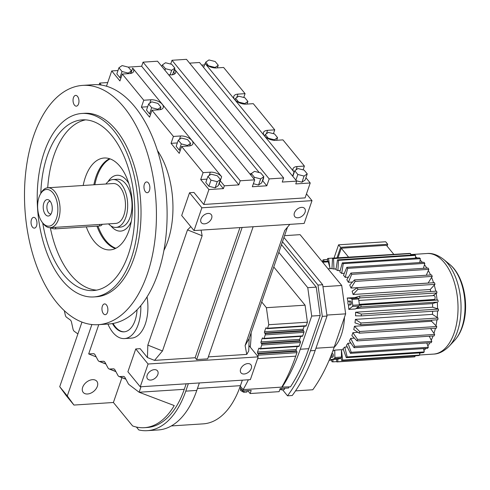 <?xml version="1.0" encoding="UTF-8"?>
<svg xmlns="http://www.w3.org/2000/svg" width="490" height="490" viewBox="0 0 490 490"><rect width="100%" height="100%" fill="white"/><g stroke="black" fill="none" stroke-linecap="round" stroke-linejoin="round"><path stroke-width="0.73" d="M162.472 350.956L154.528 360.383L147.423 357.541L147.833 345.101L162.472 350.956L202.143 235.751L187.499 229.89L190.8 226.637M147.423 357.541L140.152 348.666L135.748 348.954L127.902 371.738L140.238 386.794L148.084 364.015L135.748 348.954M147.833 345.101L187.499 229.89M206.964 179.138L200.704 179.548L208.912 189.563L203.779 204.465L193.942 192.454L189.538 192.742L181.692 215.52L194.028 230.582L201.874 207.797L189.538 192.742M200.704 179.548L203.081 172.645L181.631 146.455L188.797 145.989A8.667 4.404 19 0 0 192.889 143.803A8.667 4.404 19 0 0 191.933 140.514A8.667 4.404 19 0 0 180.589 135.975L173.423 136.441L151.967 110.256L159.14 109.791A8.667 4.404 19 0 0 163.231 107.604A8.667 4.404 19 0 0 162.276 104.309A8.667 4.404 19 0 0 150.932 99.77L143.766 100.236L122.31 74.051L129.55 73.58A8.667 4.404 19 0 0 133.641 71.393A8.667 4.404 19 0 0 132.68 68.104L221.658 176.712A8.667 4.404 19 0 0 210.32 172.174L203.081 172.645M177.337 142.933L171.047 143.343L179.254 153.364L181.631 146.455M171.047 143.343L173.423 136.441M147.68 106.734L141.383 107.145L149.591 117.159L151.967 110.256M141.383 107.145L143.766 100.236M117.992 70.535L111.726 70.94L119.934 80.954L122.31 74.051M111.726 70.94L106.6 85.842L107.047 86.393M77.898 333.929L74.278 331.313A3.742 2.046 86.3 0 1 72.998 328.992L71.522 322.273A3.742 2.046 -93.7 0 0 70.242 319.946L66.536 317.263A3.742 2.046 86.3 0 1 65.256 314.941L64.319 310.678M157.413 150.491A67.945 37.203 86.3 0 1 167.745 241.368A67.945 37.203 86.3 0 1 163.905 250.457M147.037 296.916A33.724 18.467 86.3 0 1 145.322 323.957A33.724 18.467 86.3 0 1 131.541 338.118L124.466 338.578A33.724 18.467 -93.7 0 0 138.247 324.417A33.724 18.467 -93.7 0 0 140.802 305.619M98.76 324.649L88.672 353.933L93.486 353.682A3.742 2.046 86.3 0 1 93.994 353.768A3.742 2.046 86.3 0 1 95.14 354.938L97.951 360.205A3.742 2.046 -93.7 0 0 99.096 361.369A3.742 2.046 -93.7 0 0 99.599 361.455L103.457 361.259A3.742 2.046 86.3 0 1 103.96 361.344A3.742 2.046 86.3 0 1 105.105 362.508L107.916 367.776A3.742 2.046 -93.7 0 0 109.062 368.946A3.742 2.046 -93.7 0 0 109.57 369.031L113.429 368.829A3.742 2.046 86.3 0 1 113.931 368.915A3.742 2.046 86.3 0 1 115.077 370.079L117.888 375.346A3.742 2.046 -93.7 0 0 119.033 376.516A3.742 2.046 -93.7 0 0 119.536 376.602L123.4 376.4A3.742 2.046 86.3 0 1 123.903 376.485A3.742 2.046 86.3 0 1 125.048 377.649L128.227 383.603A3.742 2.046 -93.7 0 0 128.986 384.552L139.123 392.245L141.016 386.745M248.736 350.963L246.776 354.393L245.104 345.591L249.147 338.517L248.736 350.963M208.336 356.892L246.776 354.393M253.146 226.741L207.656 358.858L196.643 359.574L242.134 227.458M154.528 360.383L195.143 357.749L196.643 359.574M140.238 386.794L250.366 379.64L258.212 356.861L148.084 364.015M258.212 356.861L248.92 345.517M201.071 230.122L202.143 235.751M239.959 227.599L195.143 357.749M125.801 379.07L119.536 376.602M124.393 376.792L123.4 376.4M201.874 207.797L312.001 200.649L304.155 223.428L194.028 230.582M105.865 363.923L99.599 361.455M104.45 361.645L103.457 361.259M115.836 371.494L109.57 369.031M114.421 369.215L113.429 368.829M186.169 383.811L184.271 389.317A90.938 49.796 86.3 0 1 147.116 427.507L144.36 427.684A90.938 49.796 -93.7 0 0 174.238 405.567L139.123 392.245L184.271 389.317M107.727 82.553L99.697 83.079L99.109 84.782M101.314 85.052L99.697 83.079M203.779 204.465L305.099 197.887L310.225 182.984L295.752 183.922L296.72 181.122L199.534 62.493L189.593 63.143M204.532 64.913L201.666 65.097M296.72 181.122L282.246 182.06L283.655 177.962L269.182 178.899L266.805 185.802L252.332 186.745L254.708 179.842L240.235 180.779L143.056 62.157L141.641 66.254L128.221 67.13M143.056 62.157L157.529 61.213L254.708 179.842M269.182 178.899L172.002 60.276L170.698 64.067M172.002 60.276L186.476 59.333L283.655 177.962M240.235 180.779L238.826 184.883L224.353 185.82L220.249 180.81L221.658 176.712M208.912 189.563L223.385 188.625L224.353 185.82M118.941 67.767L122.022 71.522L128.258 73.096L131.418 70.915L128.343 67.154L122.102 65.587L118.941 67.767L116.828 73.904L119.909 77.659L120.975 77.928M148.623 103.996L151.655 107.702L157.804 109.252L160.922 107.096L157.89 103.396L151.741 101.847L148.623 103.996L146.51 110.134L149.542 113.839L150.644 114.115M223.385 188.625L219.281 183.615A8.667 4.404 19 0 0 219.073 183.37M208.881 186.267L215.122 187.842L218.283 185.661L220.396 179.524L217.321 175.763L211.08 174.189L207.919 176.375L210.994 180.13L208.881 186.267L205.806 182.513L207.919 176.375M312.001 200.649L306.471 193.899M96.181 356.892L88.672 353.933M94.478 354.074L93.486 353.682M121.955 377.661L113.404 402.492L73.941 405.059L67.295 395.945L91.881 324.533M97.345 386.353A8.796 5.843 140.7 0 0 96.806 381.257A8.796 5.843 140.7 0 0 89.327 380.461A8.796 5.843 140.7 0 0 82.663 387.308A8.796 5.843 140.7 0 0 83.202 392.404A8.796 5.843 140.7 0 0 90.681 393.207A8.796 5.843 140.7 0 0 97.345 386.353M107.929 324.055A33.724 18.467 -93.7 0 0 124.466 338.578M73.941 405.059L66.371 395.816L59.725 386.702L81.971 322.089M178.28 140.201L181.312 143.901L187.468 145.45L190.586 143.301L187.548 139.595L181.398 138.045L178.28 140.201L176.167 146.339L179.199 150.038L180.302 150.314M287.495 227.158L249.147 338.517M171.353 425.933L203.276 423.856A90.938 49.796 -93.7 0 0 240.437 385.667L242.336 380.166M245.08 93.657L223.63 67.473L216.39 67.945A8.667 4.404 19 0 1 205.053 63.406L294.031 172.008A8.667 4.404 19 0 1 293.069 168.719A8.667 4.404 19 0 1 297.161 166.533L304.4 166.061L282.944 139.877L275.778 140.342A8.667 4.404 19 0 1 266.879 137.898A8.667 4.404 19 0 1 263.479 132.514A8.667 4.404 19 0 1 267.571 130.328L274.743 129.856L253.287 103.672L246.115 104.137A8.667 4.404 19 0 1 237.221 101.693A8.667 4.404 19 0 1 233.822 96.31A8.667 4.404 19 0 1 237.913 94.123L245.08 93.657L243.769 97.467M273.426 133.672L274.743 129.856M303.096 169.852L304.4 166.061M310.225 182.984L305.919 177.723M240.608 369.142A6.394 4.251 140.7 0 0 241 372.847A6.394 4.251 140.7 0 0 246.439 373.429A6.394 4.251 140.7 0 0 251.284 368.443A6.394 4.251 140.7 0 0 250.892 364.738A6.394 4.251 140.7 0 0 245.453 364.162A6.394 4.251 140.7 0 0 240.608 369.142M147.165 375.211A6.394 4.251 140.7 0 0 147.557 378.917A6.394 4.251 140.7 0 0 152.996 379.499A6.394 4.251 140.7 0 0 157.841 374.513A6.394 4.251 140.7 0 0 157.449 370.808A6.394 4.251 140.7 0 0 152.01 370.226A6.394 4.251 140.7 0 0 147.165 375.211M245.104 345.591L284.77 230.386L289.853 224.359M113.404 402.492L132.612 425.939A90.938 49.796 -93.7 0 0 144.36 427.684M67.295 395.945L59.725 386.702M112.455 323.584A26.975 14.774 -93.7 0 0 124.031 331.846A26.975 14.774 -93.7 0 0 135.056 320.515A26.975 14.774 -93.7 0 0 137.053 309.803M200.955 218.993A6.394 4.251 140.7 0 0 201.347 222.699A6.394 4.251 140.7 0 0 206.786 223.281A6.394 4.251 140.7 0 0 211.631 218.301A6.394 4.251 140.7 0 0 211.239 214.596A6.394 4.251 140.7 0 0 205.8 214.014A6.394 4.251 140.7 0 0 200.955 218.993M294.398 212.923A6.394 4.251 140.7 0 0 294.79 216.629A6.394 4.251 140.7 0 0 300.229 217.211A6.394 4.251 140.7 0 0 305.074 212.231A6.394 4.251 140.7 0 0 304.682 208.526A6.394 4.251 140.7 0 0 299.243 207.944A6.394 4.251 140.7 0 0 294.398 212.923M136.428 427.053L138.786 429.938A94.098 51.524 -93.7 0 0 147.319 430.667A94.098 51.524 -93.7 0 0 185.771 391.143L188.344 383.67M147.319 430.667L158.331 429.951A94.098 51.524 -93.7 0 0 196.784 390.426L199.357 382.953M130.861 73.402L132.68 68.104M96.028 176.651A46.042 25.21 -93.7 0 0 93.866 184.791A46.042 25.21 86.3 0 1 96.028 176.651A46.042 25.21 86.3 0 1 109.57 158.705A46.042 25.21 -93.7 0 0 96.028 176.651M96.971 226.153A46.042 25.21 -93.7 0 0 115.401 248.504A46.042 25.21 86.3 0 1 96.971 226.153M174.691 73.91A8.667 4.404 19 0 0 173.73 72.189L173.521 71.932M171.849 74.841L172.731 74.229L174.844 68.092L171.763 64.337L165.528 62.763L162.362 64.95L165.442 68.704L164.916 70.235M238.826 184.883L141.641 66.254M263.669 177.993L263.461 177.741A8.667 4.404 -161 0 1 263.669 177.993L262.701 180.798A8.667 4.404 19 0 0 262.493 180.553M259.216 172.56L174.691 69.384A8.667 4.404 -161 0 1 175.653 72.673A8.667 4.404 -161 0 1 168.554 74.676M266.805 185.802L262.701 180.798M293.792 173.552A8.667 4.404 19 0 0 293.473 173.619M296.468 180.816L301.963 182.2L305.129 180.02L307.242 173.883L304.161 170.122L297.926 168.554L294.76 170.734L292.824 176.363M258.542 185.024L261.703 182.837L263.816 176.7L260.741 172.946L254.5 171.371L251.339 173.552L254.42 177.313L260.656 178.887L258.542 185.024L253.373 183.719M131.418 70.915L130.542 73.463M128.258 73.096L128.055 73.678M122.022 71.522L119.909 77.659M160.922 107.096L160.034 109.687M151.655 107.702L149.542 113.839M157.804 109.252L157.584 109.889M210.994 180.13L217.235 181.704L215.122 187.842M217.235 181.704L220.396 179.524M190.586 143.301L189.691 145.891M181.312 143.901L179.199 150.038M187.468 145.45L187.247 146.094M113.086 323.474A26.975 14.774 -93.7 0 0 124.362 331.822M110.085 158.882A46.042 25.21 -93.7 0 0 97.026 176.584A46.042 25.21 -93.7 0 0 94.864 184.724M97.969 226.092A46.042 25.21 -93.7 0 0 115.885 248.265M162.362 64.95L161.835 66.475M165.442 68.704L171.678 70.278L170.104 74.86M171.678 70.278L174.844 68.092M203.638 67.504L205.053 63.406M249.918 173.993A8.667 4.404 -161 0 1 251.333 173.57M292.616 176.112L294.031 172.008M208.863 65.887L215.104 67.455L218.264 65.274L215.19 61.52L208.948 59.945L205.788 62.126L208.752 66.211M205.788 62.126L205.261 63.651M218.264 65.274L217.364 67.877M215.104 67.455L214.939 67.939M294.76 170.734L297.84 174.489L304.076 176.063L301.963 182.2M297.84 174.489L295.899 180.118M304.076 176.063L307.242 173.883M254.42 177.313L253.894 178.838M260.656 178.887L263.816 176.7M251.339 173.552L250.813 175.083M274.443 139.803L277.561 137.653L274.529 133.948L268.373 132.398L265.255 134.548L268.293 138.254L274.443 139.803L274.259 140.336M268.293 138.254L268.165 138.627M265.255 134.548L264.716 136.128M277.561 137.653L276.654 140.287M235.598 98.349L238.636 102.049L244.786 103.604L247.903 101.448L244.865 97.743L238.716 96.193L235.598 98.349L235.059 99.923M247.903 101.448L246.997 104.082M244.786 103.604L244.602 104.131M238.636 102.049L238.507 102.422M110.948 225.933A27.979 15.319 -93.7 0 0 120.638 231.109A27.979 15.319 -93.7 0 0 131.302 221.364A27.979 15.319 86.3 0 1 120.638 231.109A27.979 15.319 86.3 0 1 110.979 225.976A27.979 15.319 86.3 0 1 110.948 225.933M128.846 183.56A27.979 15.319 -93.7 0 0 117.012 175.273A27.979 15.319 -93.7 0 0 108.076 181.661A27.979 15.319 86.3 0 1 117.012 175.273A27.979 15.319 86.3 0 1 126.671 180.412A27.979 15.319 86.3 0 1 128.846 183.56M334.033 258.01L338.572 244.822L385.691 241.766L387.737 244.259L387.088 246.139M338.572 244.822L340.617 247.321L387.737 244.259M337.004 257.814L340.617 247.321M338.002 257.752L341.279 248.228L386.402 245.3L393.642 254.139M341.279 248.228L348.519 257.066M322.928 261.44L322.751 260.184A51.958 28.451 -93.7 0 1 323.706 259.718L324.104 261.366M351.863 335.613A41.564 22.761 -93.7 0 0 352.39 334.162A41.564 22.761 -93.7 0 0 352.88 332.661L357.559 339.411A51.958 28.451 -93.7 0 1 357.045 340.911L351.863 335.613M334.082 347.441A41.564 22.761 -93.7 0 0 341.334 334.878A41.564 22.761 -93.7 0 0 344.464 317.287M330.199 357.749L330.505 358.852A1.201 0.655 -93.7 0 0 331.166 359.58A1.201 0.655 -93.7 0 0 331.216 359.574A49.361 27.03 -93.7 0 0 334.394 358.576A1.201 0.655 -93.7 0 0 334.756 358.104A1.201 0.655 -93.7 0 0 334.848 357.486L334.78 350.123A41.564 22.761 86.3 0 1 332.765 351.128M334.78 350.123L341.414 349.695L342.663 360.095L419.777 355.091L419.556 353.547A50.397 27.593 -93.7 0 0 420.788 352.837M343.429 349.658L341.414 349.793M424.279 351.9A51.958 28.451 -93.7 0 1 423.397 352.665L346.283 357.676L343.043 348.586A41.564 22.761 -93.7 0 0 344.782 347.073L347.165 356.91L424.279 351.9L423.917 350.424A50.397 27.593 -93.7 0 0 425.859 348.445M347.245 346.914L344.782 347.073M346.43 345.285A41.564 22.761 -93.7 0 0 347.974 343.227L351.232 352.298A51.958 28.451 -93.7 0 1 350.448 353.339L346.43 345.285M350.858 343.043L347.974 343.227M431.837 341.395A51.958 28.451 -93.7 0 1 431.182 342.688L354.074 347.698L349.401 340.918A41.564 22.761 -93.7 0 0 350.699 338.376L354.729 346.406L431.837 341.395L431.237 340.195A50.397 27.593 -93.7 0 0 433.056 335.975M354.331 338.137L350.699 338.376M357.976 332.33L352.88 332.661M436.749 326.524A51.958 28.451 -93.7 0 1 436.388 328.184L359.28 333.188L353.743 329.537A41.564 22.761 -93.7 0 0 354.442 326.267L359.635 331.528L436.749 326.524L435.971 325.734A50.397 27.593 -93.7 0 0 436.921 319.817M431.751 320.154A41.564 22.761 86.3 0 1 431.555 321.256L354.442 326.267M438.005 317.992A51.958 28.451 -93.7 0 1 437.821 319.762L360.707 324.772L354.981 322.873A41.564 22.761 -93.7 0 0 355.348 319.382L360.897 322.996L438.005 317.992L437.172 317.447A50.397 27.593 -93.7 0 0 437.533 310.954M432.639 311.266A41.564 22.761 86.3 0 1 432.462 314.372L355.348 319.382M355.544 315.817A41.564 22.761 -93.7 0 0 355.569 312.216L361.295 314.078A51.958 28.451 -93.7 0 1 361.283 315.903L355.544 315.817M432.676 307.206L437.546 308.786A50.397 27.593 -93.7 0 0 437.27 302.116L432.523 303.586A41.564 22.761 86.3 0 1 432.676 307.206L355.569 312.216M432.523 303.586L355.93 308.559M348.353 304.547A41.564 22.761 86.3 0 1 348.807 309.386L355.44 308.957L359.035 306.072A1.201 0.655 -93.7 0 0 359.299 305.662A1.201 0.655 -93.7 0 0 359.391 305.019L360.83 305.031A51.958 28.451 -93.7 0 1 360.995 306.863L356.193 308.351M348.807 309.386L352.408 306.501A1.201 0.655 -93.7 0 0 352.665 306.097A1.201 0.655 -93.7 0 0 352.745 305.27A49.361 27.03 -93.7 0 0 351.93 299.402A1.201 0.655 -93.7 0 0 351.293 298.477L347.226 298A41.564 22.761 86.3 0 1 348.004 302.091M347.226 298L354.711 297.669L359.507 296.144L436.621 291.134A51.958 28.451 -93.7 0 1 436.951 292.916L432.829 295.66M435.739 291.195A50.397 27.593 -93.7 0 0 434.263 285.113L430.22 289.492A41.564 22.761 86.3 0 1 430.735 291.519M430.22 289.492L353.112 294.502A41.564 22.761 -93.7 0 0 352.132 291.213L357.369 287.685A51.958 28.451 -93.7 0 1 357.872 289.351L353.112 294.502M433.552 282.736A50.397 27.593 -93.7 0 0 431.623 277.401L428.119 283.055A41.564 22.761 86.3 0 1 428.131 283.085M428.119 283.055L351.005 288.065A41.564 22.761 -93.7 0 0 349.744 285.082L354.484 279.9A51.958 28.451 -93.7 0 1 355.127 281.413L351.005 288.065M352.543 282.026L348.347 282.295A41.564 22.761 -93.7 0 0 346.834 279.723L350.938 273.04A51.958 28.451 -93.7 0 1 351.71 274.351L348.347 282.295M348.402 277.168L345.211 277.377A41.564 22.761 -93.7 0 0 343.496 275.282L346.84 267.307L423.948 262.297A51.958 28.451 -93.7 0 1 424.818 263.363L423.44 268.33M344.335 273.279L341.695 273.451A41.564 22.761 -93.7 0 0 339.827 271.901L342.308 262.879L419.416 257.869A51.958 28.451 -93.7 0 1 420.365 258.653L419.74 262.573M340.213 270.486L337.904 270.639A41.564 22.761 -93.7 0 0 335.944 269.678L337.488 259.878L414.595 254.874A51.958 28.451 -93.7 0 1 415.594 255.357L415.434 258.126M336.067 268.888L333.96 269.028A41.564 22.761 -93.7 0 0 331.963 268.692L332.52 258.414A51.958 28.451 -93.7 0 1 333.531 258.585L333.96 269.028M328.049 268.79L331.975 268.538L330.174 268.655L328.282 261.862A1.201 0.655 -93.7 0 0 327.669 261.133L327.559 258.512A51.958 28.451 -93.7 0 1 328.557 258.365L329.776 267.234M426.79 342.976L427.85 345.928A50.397 27.593 -93.7 0 0 429.871 342.773M417.364 258.003A50.397 27.593 -93.7 0 0 415.508 256.895M422.472 262.395A50.397 27.593 -93.7 0 0 420.132 260.123M426.857 268.11A50.397 27.593 -93.7 0 0 424.444 264.71M430.569 274.964A50.397 27.593 -93.7 0 0 428.315 270.529L426.325 275.239M432.156 299.611A41.564 22.761 86.3 0 1 432.198 299.978L437.08 300.015A50.397 27.593 -93.7 0 0 436.167 293.437M430.612 328.557L433.969 333.396A50.397 27.593 -93.7 0 0 435.42 328.245M323.706 259.718L327.602 259.467M419.471 352.923L419.556 353.547M429.24 336.22L431.237 340.195M333.029 359.458L332.9 361.871L336.82 361.614M331.822 360.15L329.121 360.328M331.92 353.4L332.159 353.382A1.948 1.066 86.3 0 1 333.182 354.405A1.948 1.066 86.3 0 1 333.206 356.451A1.948 1.066 86.3 0 1 332.41 357.271L331.075 357.357A1.948 1.066 86.3 0 1 330.474 357.075M357.045 340.911L434.152 335.901A51.958 28.451 -93.7 0 0 434.673 334.407L357.559 339.411M423.476 348.598L423.917 350.424M414.926 355.807L414.969 356.763A51.958 28.451 -93.7 0 1 413.97 356.91L336.863 361.92L336.489 359.231M332.9 361.871A51.958 28.451 -93.7 0 1 331.883 361.7L331.797 359.538M427.85 345.928L428.34 347.288L351.232 352.298M346.283 357.676A51.958 28.451 -93.7 0 0 347.165 356.91M354.074 347.698A51.958 28.451 -93.7 0 0 354.729 346.406M350.448 353.339L427.556 348.335A51.958 28.451 -93.7 0 0 428.34 347.288M342.663 360.095A51.958 28.451 -93.7 0 1 341.708 360.56L341.113 358.092A1.201 0.655 -93.7 0 0 341.389 357.669A1.201 0.655 -93.7 0 0 341.481 357.057L341.426 351.232M360.995 306.863L437.27 302.116M361.283 315.903L438.397 310.893A51.958 28.451 -93.7 0 0 438.409 309.068L361.295 314.078M431.555 321.256L435.971 325.734M424.818 263.363L347.71 268.373L345.211 277.377M357.872 289.351L434.979 284.347L434.263 285.113M415.594 255.357L338.48 260.368L337.904 270.639M437.546 308.786L438.409 309.068M433.969 333.396L434.673 334.407M328.557 258.365L405.708 253.655M333.531 258.585L410.638 253.575L410.706 255.125M420.365 258.653L343.257 263.663L341.695 273.451M355.127 281.413L432.241 276.403A51.958 28.451 -93.7 0 0 431.598 274.896L354.484 279.9M348.849 301.117L350.185 301.025A1.948 1.066 86.3 0 1 351.208 302.048A1.948 1.066 86.3 0 1 351.232 304.1A1.948 1.066 86.3 0 1 350.436 304.915L349.101 305.007A1.948 1.066 86.3 0 1 348.078 303.984A1.948 1.066 86.3 0 1 348.053 301.932A1.948 1.066 86.3 0 1 348.849 301.117A1.948 1.066 86.3 0 1 349.872 302.134A1.948 1.066 86.3 0 1 349.897 304.186A1.948 1.066 86.3 0 1 349.101 305.007M432.462 314.372L437.172 317.447M338.48 260.368A51.958 28.451 -93.7 0 0 337.488 259.878M351.71 274.351L428.817 269.341A51.958 28.451 -93.7 0 0 428.052 268.036L350.938 273.04M410.638 253.575A51.958 28.451 -93.7 0 0 409.628 253.404L332.52 258.414M347.71 268.373A51.958 28.451 -93.7 0 0 346.84 267.307M428.817 269.341L428.315 270.529M359.507 296.144A51.958 28.451 -93.7 0 1 359.844 297.92L358.527 298.796A1.201 0.655 -93.7 0 0 357.927 298.049L354.711 297.669M359.28 333.188A51.958 28.451 -93.7 0 0 359.635 331.528M343.257 263.663A51.958 28.451 -93.7 0 0 342.308 262.879M432.241 276.403L431.623 277.401M434.979 284.347A51.958 28.451 -93.7 0 0 434.483 282.675L357.369 287.685M360.707 324.772A51.958 28.451 -93.7 0 0 360.897 322.996M341.708 360.56L418.821 355.55A51.958 28.451 -93.7 0 0 419.777 355.091M438.103 301.852A51.958 28.451 -93.7 0 0 437.938 300.021L360.83 305.031M437.08 300.015L437.938 300.021M358.809 300.468L433.926 295.586A1.948 1.066 86.3 0 1 434.949 296.609A1.948 1.066 86.3 0 1 434.973 298.661A1.948 1.066 86.3 0 1 434.177 299.476L359.323 304.339M337.751 359.146A1.201 0.655 -93.7 0 0 337.8 359.146A1.201 0.655 -93.7 0 0 337.843 359.139A49.361 27.03 -93.7 0 0 341.022 358.147A1.201 0.655 -93.7 0 0 341.113 358.092M331.663 354.068A1.948 1.066 86.3 0 1 331.871 356.536A1.948 1.066 86.3 0 1 331.075 357.357M336.863 361.92A51.958 28.451 -93.7 0 0 337.861 361.767L414.969 356.763M337.745 359.152L337.861 361.767M359.844 297.92L436.951 292.916M327.669 261.133A1.201 0.655 -93.7 0 0 327.62 261.133A1.201 0.655 -93.7 0 0 327.571 261.139L322.077 261.501L327.62 261.133M359.391 305.019A1.201 0.655 -93.7 0 0 359.378 304.841A49.361 27.03 -93.7 0 0 358.564 298.967A1.201 0.655 -93.7 0 0 358.527 298.796M432.198 299.978L359.366 304.707M250.243 347.134A79.931 43.769 -93.7 0 0 251.131 332.759M248.375 379.768A178.862 97.939 86.3 0 1 243.132 389.624L240.272 386.138M261.727 301.987L266.395 307.689L268.753 324.711L267.54 328.233A0.949 0.521 86.3 0 1 267.154 328.637A0.949 0.521 86.3 0 1 266.823 328.459L266.438 327.988A0.949 0.521 -93.7 0 0 266.107 327.816A0.949 0.521 -93.7 0 0 265.721 328.214L264.508 331.742A0.949 0.521 -93.7 0 0 264.692 333.065L265.078 333.537A0.949 0.521 86.3 0 1 265.262 334.86L264.043 338.388A0.949 0.521 86.3 0 1 263.657 338.786A0.949 0.521 86.3 0 1 263.326 338.608L262.94 338.137A0.949 0.521 -93.7 0 0 262.615 337.965A0.949 0.521 -93.7 0 0 262.224 338.363L261.011 341.891A0.949 0.521 -93.7 0 0 261.195 343.214L261.58 343.686A0.949 0.521 86.3 0 1 261.764 345.009L260.551 348.537A0.949 0.521 86.3 0 1 260.159 348.935A0.949 0.521 86.3 0 1 259.835 348.764L259.449 348.292A0.949 0.521 -93.7 0 0 259.118 348.114A0.949 0.521 -93.7 0 0 258.732 348.519L257.513 352.041A0.949 0.521 -93.7 0 0 257.697 353.363L258.083 353.835A0.949 0.521 86.3 0 1 258.267 355.164L257.838 356.408M273.775 266.989L305.062 305.178L307.42 322.2L306.207 325.721A0.949 0.521 86.3 0 1 305.821 326.126L267.154 328.637M307.42 322.2L268.753 324.711M304.204 326.23L303.175 329.231A0.949 0.521 -93.7 0 0 303.359 330.554L303.745 331.026A0.949 0.521 86.3 0 1 303.929 332.349L302.71 335.877A0.949 0.521 86.3 0 1 302.324 336.275L263.657 338.786M297.216 346.528L296.18 349.529A0.949 0.521 -93.7 0 0 296.364 350.852L296.75 351.324A0.949 0.521 86.3 0 1 296.934 352.653L295.721 356.175A178.862 97.939 86.3 0 1 281.793 387.112L243.132 389.624M300.713 336.379L299.678 339.38A0.949 0.521 -93.7 0 0 299.862 340.703L300.248 341.175A0.949 0.521 86.3 0 1 300.431 342.498L299.219 346.026A0.949 0.521 86.3 0 1 298.827 346.424L260.159 348.935M305.062 305.178L266.395 307.689M281.793 387.112L290.497 386.818A182.452 99.905 -93.7 0 0 308.755 348.696L320.191 315.505L316.252 287.128L281.468 244.663M282.007 387.37A182.452 99.905 -93.7 0 0 300.272 349.248L311.701 316.056L307.763 287.679L278.822 252.344M243.248 389.617L242.777 390.977L251.199 390.432L250.127 393.537L279.11 391.651L280.176 388.552L288.598 388.007L288.971 386.916M282.552 389.746L287.526 395.816A186.053 101.877 -93.7 0 0 310.458 350.779L322.31 316.369L317.967 285.058L282.473 241.735M242.777 390.977L239.831 387.382M311.701 316.056L320.191 315.505M307.763 287.679L316.252 287.128M247.769 390.652L250.127 393.537M287.526 395.816L292.242 395.51A186.053 101.877 -93.7 0 0 315.174 350.473L327.026 316.062L322.31 316.369M327.026 316.062L322.683 284.751L317.967 285.058M322.683 284.751L283.943 237.466M284.751 388.252L284.274 389.636L281.119 389.838L279.962 389.176M281.119 389.838L281.591 388.46M244.192 390.885L243.72 392.27L246.874 392.061L247.352 390.683M243.72 392.27L240.59 390.481L240.651 388.386M240.59 390.481L241.117 388.95M322.953 286.693L341.714 285.474L300.088 234.661L284.561 235.666M326.885 315.07L345.652 313.851L341.714 285.474M295.525 390.885L312.792 389.758A182.452 99.905 -93.7 0 0 334.223 347.043L345.652 313.851M51.003 214.001A6.394 3.504 86.3 0 1 50.825 214.02A6.394 3.504 86.3 0 1 48.62 212.844A6.394 3.504 86.3 0 1 46.973 205.806A6.394 3.504 86.3 0 1 49.998 201.255A6.394 3.504 86.3 0 1 50.176 201.255M50.053 201.102A8.238 4.514 86.3 0 1 52.277 208.611A8.238 4.514 86.3 0 1 49.937 215.312A8.238 4.514 86.3 0 1 45.429 214.522A8.238 4.514 86.3 0 1 43.567 203.975A8.238 4.514 86.3 0 1 48.951 200.085A8.238 4.514 86.3 0 1 50.053 201.102M42.587 222.779A18.387 10.07 86.3 0 1 42.073 222.111A18.387 10.07 86.3 0 1 40.266 194.365A18.387 10.07 86.3 0 1 52.896 192.839A18.387 10.07 86.3 0 1 56.448 218.436A18.387 10.07 86.3 0 1 42.587 222.779M40.266 194.365L40.952 193.109A19.986 10.939 86.3 0 1 47.781 187.78A19.986 10.939 86.3 0 1 54.678 191.449A19.986 10.939 86.3 0 1 59.835 213.444A19.986 10.939 86.3 0 1 50.372 227.666A19.986 10.939 86.3 0 1 43.475 223.997A19.986 10.939 86.3 0 1 42.912 223.269L42.073 222.111M47.781 187.78L113.19 183.536A19.986 10.939 86.3 0 1 120.087 187.204A19.986 10.939 86.3 0 1 125.244 209.199A19.986 10.939 86.3 0 1 115.781 223.416L50.372 227.666M102.141 224.304L102.043 224.585A5.598 2.842 -161 0 1 99.403 225.994L55.352 228.855A5.598 2.842 -161 0 1 50.286 227.672M105.95 184.007A23.979 13.132 86.3 0 1 112.933 179.548A23.979 13.132 86.3 0 1 121.208 183.946A23.979 13.132 86.3 0 1 127.394 210.339A23.979 13.132 86.3 0 1 116.038 227.403A23.979 13.132 86.3 0 1 108.541 223.887M112.933 179.548L117.269 179.267A23.979 13.132 86.3 0 1 125.55 183.664A23.979 13.132 86.3 0 1 131.737 210.057A23.979 13.132 86.3 0 1 120.381 227.121L116.038 227.403M149.468 190.451A5.396 2.952 86.3 0 1 147.263 192.717A5.396 2.952 86.3 0 1 144.428 189.887A5.396 2.952 86.3 0 1 144.36 184.216A5.396 2.952 86.3 0 1 146.565 181.949A5.396 2.952 86.3 0 1 149.401 184.773A5.396 2.952 86.3 0 1 149.468 190.451M31.452 219.624A5.396 2.952 86.3 0 1 33.657 217.358A5.396 2.952 86.3 0 1 36.493 220.182A5.396 2.952 86.3 0 1 36.56 225.859A5.396 2.952 86.3 0 1 34.355 228.126A5.396 2.952 86.3 0 1 31.513 225.296A5.396 2.952 86.3 0 1 31.452 219.624M81.83 113.478L84.501 113.306A91.924 50.335 86.3 0 1 132.845 161.467A91.924 50.335 86.3 0 1 133.978 258.157A91.924 50.335 86.3 0 1 96.42 296.762L93.749 296.94A91.924 50.335 86.3 0 1 45.399 248.779A91.924 50.335 86.3 0 1 44.272 152.09A91.924 50.335 86.3 0 1 81.83 113.478A91.924 50.335 86.3 0 1 130.175 161.645A91.924 50.335 86.3 0 1 131.308 258.334A91.924 50.335 86.3 0 1 93.749 296.94M147.227 274.327A119.897 65.654 86.3 0 1 98.233 324.68A119.897 65.654 86.3 0 1 35.17 261.862A119.897 65.654 86.3 0 1 33.694 135.748A119.897 65.654 86.3 0 1 82.688 85.389A119.897 65.654 86.3 0 1 145.751 148.207A119.897 65.654 86.3 0 1 147.227 274.327M102.361 306.183A5.396 2.952 86.3 0 1 104.566 303.916A5.396 2.952 86.3 0 1 107.408 306.74A5.396 2.952 86.3 0 1 107.469 312.418A5.396 2.952 86.3 0 1 105.264 314.684A5.396 2.952 86.3 0 1 102.428 311.854A5.396 2.952 86.3 0 1 102.361 306.183M73.445 97.657A5.396 2.952 86.3 0 1 75.65 95.391A5.396 2.952 86.3 0 1 78.486 98.214A5.396 2.952 86.3 0 1 78.553 103.892A5.396 2.952 86.3 0 1 76.348 106.159A5.396 2.952 86.3 0 1 73.512 103.329A5.396 2.952 86.3 0 1 73.445 97.657M82.688 85.389L93.363 84.697A119.897 65.654 86.3 0 1 156.426 147.515A119.897 65.654 86.3 0 1 157.903 273.634A119.897 65.654 86.3 0 1 108.909 323.988L98.233 324.68M40.805 193.385A85.529 46.832 86.3 0 1 47.297 155.783A85.529 46.832 86.3 0 1 82.247 119.86A85.529 46.832 86.3 0 1 127.229 164.671A85.529 46.832 86.3 0 1 128.282 254.635A85.529 46.832 86.3 0 1 93.333 290.558A85.529 46.832 86.3 0 1 42.728 223.011M47.726 187.786A85.529 46.832 86.3 0 1 53.974 155.348A85.529 46.832 86.3 0 1 85.597 119.86M96.659 290.123A85.529 46.832 86.3 0 1 50.323 227.691M83.184 185.483A46.042 25.21 86.3 0 1 85.346 177.343A46.042 25.21 86.3 0 1 104.162 158.007A46.042 25.21 86.3 0 1 128.374 182.133A46.042 25.21 86.3 0 1 128.944 230.557A46.042 25.21 86.3 0 1 110.128 249.894A46.042 25.21 86.3 0 1 86.289 226.846M149.744 103.219L150.932 99.77M209.169 175.512L210.32 172.174M179.407 139.423L180.589 135.975M196.784 390.426L185.771 391.143M197.464 388.46L240.437 385.667M219.281 183.615L220.249 180.81M173.73 72.189L174.691 69.384M266.382 133.776L267.571 130.328M236.725 97.571L237.913 94.123M296.009 169.871L297.161 166.533M454.683 340.305A42.759 23.41 -93.7 0 0 461.758 327.786A42.759 23.41 -93.7 0 0 449.753 264.453C464.293 276.084 469.628 306.403 462.382 326.848C460.569 332.183 458.003 336.673 454.683 340.305L449.201 346.179C443.977 351.342 438.764 353.982 433.564 354.092A50.397 27.593 -93.7 0 0 454.157 332.93A50.397 27.593 -93.7 0 0 453.538 279.919A50.397 27.593 -93.7 0 0 427.029 253.514L410.681 254.573M334.848 357.486L341.481 357.057M352.408 306.501L359.035 306.072M322.671 262.23L328.282 261.862M351.293 298.477L357.927 298.049M449.201 346.179A48.951 26.803 -93.7 0 0 457.299 331.846A48.951 26.803 -93.7 0 0 443.56 259.339C437.711 254.892 432.198 252.95 427.029 253.514M334.394 358.576L341.022 358.147M331.216 359.574L337.843 359.139M351.93 299.402L358.564 298.967M352.745 305.27L359.378 304.841M306.207 325.721L267.54 328.233M303.175 329.231L264.508 331.742M266.578 328.159L265.721 328.214M296.75 351.324L258.083 353.835M296.364 350.852L257.697 353.363M303.929 332.349L265.262 334.86M303.745 331.026L265.078 333.537M300.248 341.175L261.58 343.686M299.862 340.703L261.195 343.214M299.219 346.026L260.551 348.537M300.431 342.498L261.764 345.009M295.721 356.175L257.593 358.656M296.18 349.529L257.513 352.041M303.359 330.554L264.692 333.065M296.934 352.653L258.267 355.164M299.678 339.38L261.011 341.891M263.081 338.308L262.224 338.363M302.71 335.877L264.043 338.388M259.584 348.457L258.732 348.519M300.272 349.248L308.755 348.696M315.174 350.473L310.458 350.779M315.946 348.231L334.223 347.043M99.403 225.994L99.936 224.445M55.352 228.855L55.885 227.305M119.033 376.516L125.881 379.211M99.096 361.369L105.938 364.064M109.062 368.946L115.91 371.641M433.564 354.092L419.759 354.993M331.166 359.58L337.8 359.146M449.753 264.453L443.56 259.339"/></g></svg>
